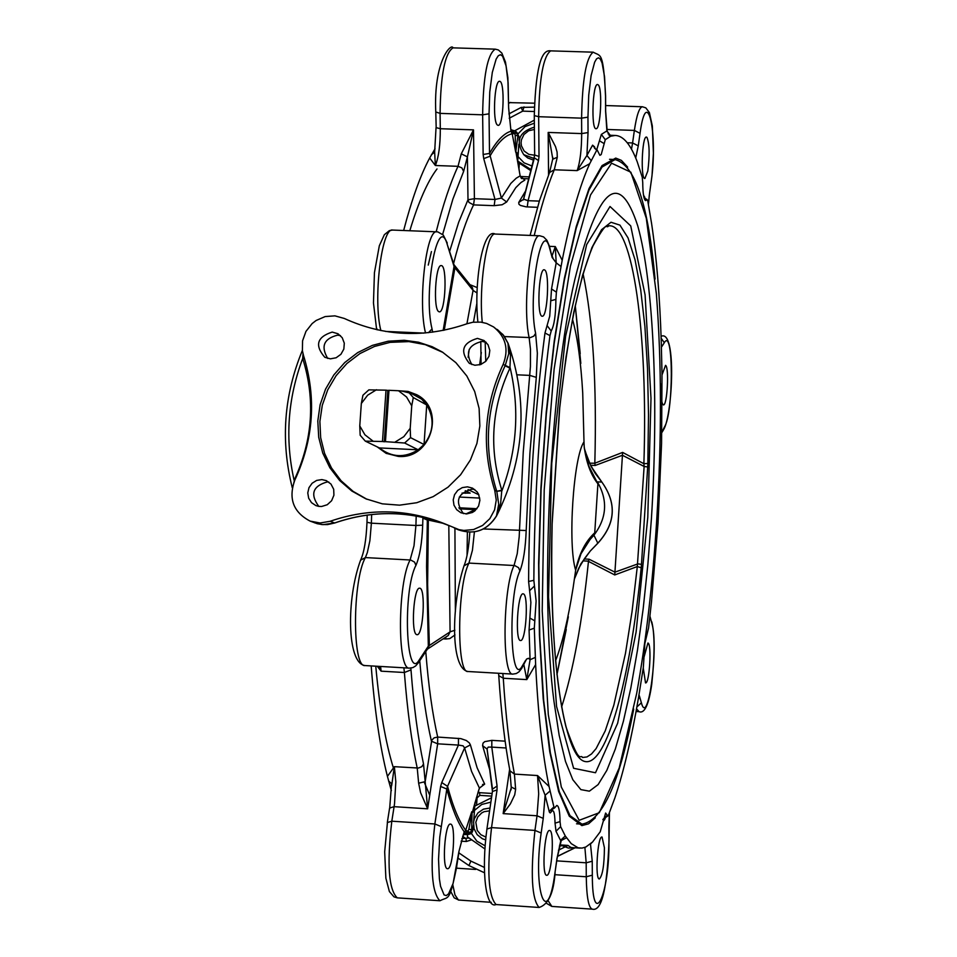 <?xml version="1.0" encoding="UTF-8"?>
<svg xmlns="http://www.w3.org/2000/svg" width="957" height="957" viewBox="0 0 957 957"><rect width="100%" height="100%" fill="white"/><g stroke="black" fill="none" stroke-linecap="round" stroke-linejoin="round"><path stroke-width="1.44" d="M583.124 273.989C593.005 321.361 596.905 384.439 594.823 463.212L589.476 463.188M590.481 465.222L595.194 465.461L594.847 463.439M595.194 465.461L622.445 455.257L614.932 572.154L589.117 559.223L588.471 561.376C582.203 622.11 573.255 670.654 561.603 706.996M429.741 795.207L424.31 782.347M588.471 561.376L614.741 574.954L614.932 572.154L637.912 563.876L641.477 564.331L647.686 466.98L644.133 466.466L637.314 566.544L641.19 567.776L641.477 564.331M647.686 466.98L647.841 463.475L643.882 463.714L644.133 466.466L622.445 455.269M552.069 523.754L552.057 523.946C548.373 655.784 563.864 758.315 585.277 761.569C606.702 765.744 630.161 680.02 641.19 567.776M647.841 463.475L648.499 414.812L647.518 368.612L644.898 326.409L640.688 289.648L635.017 259.73L628.031 237.874L619.945 225.134L611.009 222.251L601.558 229.704L591.952 247.528L582.562 275.317L573.793 312.197L566.066 356.794L559.654 407.79M552.237 520.141L552.057 523.946M559.701 407.311L559.367 411.295M614.741 574.954L637.314 566.544L632.015 611.822L625.495 653.248L613.844 705.13L605.183 730.981L596.127 748.553L591.546 753.937L586.988 756.939L582.502 757.489C580.109 753.087 580.468 768.208 565.97 726.83C554.881 682.018 550.275 614.358 552.129 523.85L559.749 407.55M622.445 455.257L622.612 452.41L594.823 463.212M559.761 407.562C568.231 331.66 579.344 277.709 593.089 245.71C608.915 217.478 605.255 229.8 608.7 225.852C632.996 222.526 648.14 334.938 643.882 463.714L622.612 452.41M385.456 441.656L384.295 441.751L387.824 390.408L388.985 390.3L385.456 441.656L404.62 443.019L418.185 449.802L379.379 447.924L365.299 441.129L382.477 441.512L386.018 390.169L387.824 390.408M384.295 441.751L382.477 441.512M386.018 390.169L368.84 389.87L362.93 395.241L361.327 403.507L367.655 395.193L376.484 389.726M361.327 403.507L359.772 425.937L360.167 435.232L365.299 441.129M372.943 441.057L364.916 434.789L359.772 425.937M408.137 391.664L398.531 390.743L406.558 396.988L411.737 405.84L413.292 397.55L408.137 391.664L421.642 399.153L410.003 392.705M379.379 447.924C391.688 457.53 404.62 458.152 418.185 449.802L424.047 444.503L410.553 437.636L410.206 428.329L411.737 405.84M413.292 397.55L426.726 404.967C434.669 418.556 433.772 431.727 424.047 444.503L426.726 404.967L421.642 399.153M410.206 428.329L403.842 436.655L395.002 442.122M398.531 390.743L388.985 390.3M404.62 443.019L410.553 437.636M401.689 391.018L416.869 394.81M386.472 453.498L377.812 447.17M584.883 450.591L590.947 466.131L601.774 481.957C616.918 503.179 615.59 523.587 597.814 543.181L597.886 543.121M584.548 558.565L578.626 568.374L584.5 558.625M574.463 578.841L580.755 564.02L590.302 550.993L584.99 557.931M601.833 482.029L597.383 481.909C608.018 500.248 606.87 518.012 593.926 535.202L594.74 532.81C585.684 541.136 579.368 553.302 575.791 569.319L573.099 587.861C568.195 618.964 562.345 643.283 555.538 660.844M575.695 569.894L580.971 553.804L590.11 539.461L593.926 535.202L597.814 543.181L590.302 550.993L597.886 543.193C615.65 523.635 616.966 503.226 601.809 481.993L595.35 473.548M590.947 466.131L595.338 473.524L588.675 461.501L584.368 448.474L588.782 465.987L597.91 483.799C590.804 474.839 586.222 462.41 584.177 446.488L583.997 441.907C573.351 456.884 567.597 545.167 575.659 570.193L575.659 570.193M572.513 319.291C577.502 337.271 580.899 361.806 582.717 392.884L583.997 441.907M594.74 532.81L597.91 483.799M534.389 127.137C518.873 131.958 515.321 141.122 523.742 154.639L534.173 158.539M533.743 160.202L527.726 157.965L523.742 154.639M534.652 155.213L528.85 154.364L524.113 151.003L521.433 145.823L521.075 142.88L521.386 139.913L523.957 134.518L528.635 130.762L534.413 129.446M517.785 162.176L531.003 170.753M518.036 156.601L524.089 162.857L532.224 166.075M534.353 123.178L525.094 126.599L518.156 133.741M514.734 130.762L534.317 120.139M531.255 169.76L517.737 161.063M490.881 802.145L481.79 804.442L474.457 810.412M471.299 833.308L476.825 841.119L485.067 845.797M474.744 806.141L491.527 797.743M484.852 848.907L467.459 836.873L467.495 834.552M602.049 837.016L604.405 847.723C604.286 865.104 602.611 875.523 599.357 878.969C594.775 879.722 597.563 835.664 602.013 837.016L602.049 837.016M643.786 657.973L647.925 643.008C651.92 643.606 649.504 684.088 645.532 682.915L643.248 667.962M662.005 374.941L665.57 365.335C669.35 367.273 667.22 406.019 663.404 404.919C661.478 403.567 660.725 396.653 661.155 384.176M646.968 137.377C649.528 143.921 649.815 155.142 647.805 171.028L644.886 178.492C640.436 179.497 642.015 135.99 646.406 137.066L646.968 137.377M637.242 161.853L642.267 177.296L642.733 182.608C642.829 193.398 643.786 199.403 645.58 200.611L647.147 199.63L647.781 201.054L651.597 223.555C656.562 257.074 659.78 296.323 661.251 341.29L662.005 373.876L661.574 443.354L658.033 523.192L651.514 601.606L648.559 627.948L644.839 643.582L643.343 667.328L638.594 697.198C631.62 738.038 623.701 771.665 614.825 798.078L608.401 815.268L607.851 815.998L605.625 813.055L600.218 831.789L592.574 841.993L585.851 847.005L582.035 848.093L578.136 847.818L571.257 843.655L565.288 835.987L560.623 826.633L560.048 821.62C559.893 811.093 558.792 805.71 556.759 805.471L554.605 807.899L553.9 806.93L549.055 786.475C542.571 754.965 538.097 714.317 535.633 664.553L534.317 628.163L536.111 600.96L533.85 580.337C534.377 495.63 539.748 414.058 549.964 335.608L551.208 331.002C554.211 325.583 555.778 315.056 555.897 299.421L556.4 292.196L562.19 260.304C570.683 217.514 579.858 185.311 589.703 163.707L596.678 150.345L597.18 149.998L599.872 155.333L601.199 154.555L605.279 139.686L610.698 136.205L615.267 135.451C623.402 135.786 630.735 144.579 637.242 161.853M590.995 843.512L592.862 841.693M590.481 843.966L592.239 861.228L586.186 862.807L586.27 876.768C586.593 897.092 588.603 907.882 592.287 909.15C601.618 911.782 607.193 888.993 609.011 840.772L608.927 840.437M564.546 852.819L557.369 856.431M580.145 848.129L571.03 847.531L567.991 845.426L562.142 845.677L568.386 848.069L574.332 847.758M598.245 84.874C602.671 88.475 600.601 129.853 596.055 128.705C591.007 129.781 592.574 83.379 597.551 84.503L598.245 84.874M497.401 125.032C492.412 121.73 494.446 80.113 499.53 81.345C505.152 80.376 503.681 126.444 498.13 125.355L497.401 125.032M544.76 270.006C549.844 272.805 547.44 317.473 542.272 316.205C536.65 317.257 538.647 268.486 544.174 269.766L544.76 270.006M438.737 311.635C433.031 309.171 435.423 264.252 441.189 265.615C447.457 264.694 445.519 313.071 439.347 311.85L438.737 311.635M416.785 634.635C410.697 633.977 413.591 586.725 419.633 588.22C425.973 587.431 423.281 636.058 417.049 634.682L416.785 634.635M523.383 593.902C528.826 594.883 525.967 641.884 520.548 640.508C514.842 641.417 517.534 592.407 523.108 593.842L523.383 593.902M447.505 868.693C441.703 869.411 444.802 822.625 450.448 824.121C456.25 823.451 453.187 870.092 447.517 868.693L447.505 868.693M549.629 830.509C554.797 830.09 551.77 876.636 546.71 875.272C541.495 876.05 544.509 829.037 549.581 830.509L549.629 830.509M366.986 499.303L353.109 491.372L341.123 480.785L331.481 467.949L324.579 453.391L320.667 437.684L319.889 421.427L322.282 405.266L327.749 389.822L336.074 375.718L346.924 363.481L359.904 353.6L374.474 346.458L390.085 342.355L408.914 341.601L425.291 344.652L443.043 352.475M377.214 446.883L386.102 453.319L398.256 456.405C431.117 459.659 446.106 409.261 416.654 394.691L408.137 391.437L399.009 390.779M404.249 340.285L418.496 342.211L432.145 346.697L442.325 352.02L455.867 362.643L466.825 376.005L474.684 391.497L479.11 408.436L479.852 426.021L476.909 443.474L470.389 459.97L460.604 474.768L448.008 487.185L433.15 496.647L416.75 502.724L399.548 505.164L382.322 503.837L365.849 498.824L351.805 491.013L339.639 480.486L329.83 467.674L322.76 453.092L318.705 437.313L317.808 420.972L320.128 404.703L325.547 389.14L333.861 374.917L344.735 362.559L357.751 352.583L372.405 345.381L388.111 341.218L404.249 340.285M627.625 167.104L621.38 160.369L615.734 158.084L602.061 165.585L589.01 188.577L576.246 226.558L564.427 278.14L554.235 341.015L546.244 412.06L540.944 487.484L538.624 563.147L539.413 634.874L543.217 698.825L549.761 751.807L558.625 791.415L569.283 816.189L581.868 825.604L588.543 823.833L595.302 817.816M431.44 251.583L428.246 265.101M371.184 665.916C374.654 710.608 380.073 747.429 387.429 776.378L391.365 790.649M435.064 148.73L429.681 157.989C420.494 175.119 411.821 199.295 403.651 230.493M565.288 835.987L560.91 839.983M561.221 840.533L566.52 837.77M549.976 791.044L545.119 795.279L549.366 812.086L550.227 812.96L551.184 811.931C553.481 808.569 554.761 812.314 555.048 823.152L556.005 831.322L560.754 840.784L556.926 858.776M549.055 786.475L537.535 775.541L545.119 795.279L543.241 818.367L537.033 815.783L534.951 830.413C530.345 873.705 531.745 899.389 539.126 907.463C548.373 904.544 553.684 893.001 555.072 872.808L554.916 873.179M535.274 657.423L530.07 659.732L526.793 679.602L535.645 664.553M560.958 266.441L556.184 262.828L551.531 288.954L549.725 316.181L544.976 333.012C534.556 412.646 529.101 495.475 528.599 581.473L530.884 602.467L529.077 630.029L530.07 659.732L528.563 658.296L526.589 659.05L521.697 668.381M562.19 260.304L555.299 246.571L556.184 262.828L552.129 257.373L549.438 246.224L546.914 240.315L543.588 236.917L539.844 235.793C530.19 232.886 522.271 307.544 529.137 337.642L530.453 349.138L530.429 366.543L523.24 452.218L519.184 536.829L517.223 553.72L514.053 565.479C502.664 588.388 501.839 676.671 512.952 674.099L516.325 673.525L518.945 671.862L521.637 668.488L522.355 665.833C510.284 689.1 507.748 596.115 519.914 570.946L518.55 567.657L514.687 565.539L468.942 563.087L472.435 550.251L474.397 531.889M591.115 160.537L586.916 155.477L577.155 170.609L589.703 163.707M610.698 136.205L606.882 130.906L601.355 134.411L596.713 149.83M612.061 135.906L610.135 135.499M609.083 135.392L610.494 135.619L606.882 130.906L605.578 111M303.536 355.585L302.4 350.764L302.568 340.824L305.941 331.409L312.149 323.562L316.097 320.499L325.177 316.564L334.938 315.858L344.293 318.454C383.913 336.553 424.872 338.311 467.16 323.705L472.925 322.234L480.809 322.126L486.563 323.43L493.561 326.923C505.858 336.852 509.04 349.353 503.107 364.461C484.063 405.529 481.263 447.481 494.721 490.283L496.252 500.068L494.578 509.878L489.84 518.658L482.591 525.465L473.595 529.532L463.846 530.441L459.025 529.664L447.984 525.13C409.273 508.849 369.988 507.557 330.153 521.278L320.069 523L310.092 521.098C293.356 512.27 288.236 498.681 294.744 480.306C313.681 439.395 316.611 397.813 303.536 355.585M332.211 332.079C316.994 336.948 314.53 345.357 324.806 357.296L330.368 358.839L336.122 357.774L340.919 354.293L343.838 349.09L344.305 343.18L342.223 337.713L338 333.766L332.211 332.079M321.887 479.589L316.659 480.414L312.114 483.249L308.991 487.651L307.771 492.915L308.656 498.202L311.515 502.664L315.882 505.595L318.693 506.361L321.624 506.48L327.234 504.746L331.612 500.726L333.921 495.2L333.694 489.266L330.966 484.063L326.301 480.617L321.887 479.589M467.459 486.838L462.255 487.627L457.721 490.391L454.539 494.697L453.223 499.877L453.965 505.14L456.656 509.662L460.879 512.761L466.633 513.933L472.375 512.473L474.887 510.823L478.572 506.074L479.912 500.224L478.656 494.41L477.1 491.862L472.555 488.154L467.459 486.838M477.435 338.383C462.41 342.893 459.719 351.207 469.325 363.361L474.851 365.251L480.701 364.545L485.749 361.351L488.991 356.303L489.817 350.394L488.034 344.759L484.027 340.513L477.435 338.383M496.862 491.695L498.705 504.231L496.468 515.931L500.631 503.514L501.815 490.211C488.752 448.689 491.455 408.017 509.925 368.182L510.488 355.226L507.976 343.156L508.729 353.755L505.284 365.347L510.141 367.727C519.759 409.201 517.031 450.185 501.958 490.678L496.731 491.288L501.815 490.211M465.269 490.702L470.15 493.106L462.052 493.082M294.636 480.546L293.883 482.28M304.266 357.858L302.843 358.935C315.523 399.882 312.676 440.196 294.325 479.864L294.11 480.306C284.875 439.036 287.734 398.423 302.699 358.48L302.998 353.743M486.144 342.271L482.101 341.434C468.452 344.723 465.042 352.439 471.873 364.581M474.756 489.529L472.184 489.135C457.59 493.166 454.659 501.324 463.403 513.61M328.849 482.077L327.318 481.909C312.783 486.036 309.924 494.183 318.777 506.373M340.453 335.608L337.582 335.153C323.873 338.599 320.595 346.362 327.725 358.456M509.196 118.261L522.713 111.132L521.242 107.399L508.909 113.895M558.457 850.211L567.991 845.426L559.725 844.887M562.142 845.677L559.402 846.06M388.554 780.924L391.569 783.675M391.664 785.637L394.356 766.665L387.429 776.378M377.249 666.263L381.113 671.168L379.163 666.383M431.32 154.855L434.645 152.067L436.045 127.616L440.316 128.716L440.076 113.381C440.627 74.802 444.945 52.958 453.02 47.85L453.14 47.85M429.681 157.989L435.363 165.501L434.645 152.067M421.977 517.151L422.731 517.318M448.809 525.525L450.077 631.859L428.329 646.166L419.214 659.947C405.9 683.047 402.55 590.385 415.936 565.372C419.74 556.567 421.989 543.181 422.683 525.19L422.898 518.144L427.336 520.058L427.659 518.491M418.436 662.699L427.492 648.99L428.329 646.166L426.571 566.64L427.336 520.058L428.329 520.07L428.628 518.742M427.384 649.169L429.346 645.401L427.623 584.524L428.329 520.07L443.163 523.312M474.277 511.301L475.162 509.626L465.927 513.933M454.18 264.957L454.91 267.781L473.069 290.402L476.981 292.938M473.44 825.113L472.483 831.765L470.497 833.834L467.829 834.552M519.137 140.093L519.316 137.365L517.151 132.82L519.28 137.425M510.99 129.961L514.507 133.095L516.074 131.588L513.466 130.451M510.942 129.781L512.079 132.963L514.818 133.669L517.103 132.748L516.074 131.588L517.916 135.894L515.177 135.284L515.727 152.235L517.916 135.894L519.28 137.306L519.077 140.368M472.064 811.692L468.858 829.408L471.669 829.516L472.064 811.692L472.818 812.349L473.009 809.849M468.858 829.408L466.035 834.6M466.238 834.6L470.425 832.686L471.669 829.516L473.153 829.54L471.873 832.734L467.59 834.552M469.241 833.726L467.889 831.561L465.449 831.011L463.678 833.942M466.86 832.387L463.427 834.408M478.333 791.331L472.591 812.433M479.409 788.018L478.321 791.379M472.806 811.692C474.325 806.966 469.145 822.35 478.404 791.379L479.481 788.078L484.661 784.13L479.397 788.066L471.574 771.45L464.6 747.955L470.401 744.893L469.349 742.919L466.322 740.515L460.831 738.625L437.684 737.069C432.42 713.982 428.449 685.499 425.769 651.597M483.668 784.297L482.519 784.489M513.61 132.15L513.06 130.403M516.026 152.51L520.153 175.873L516.182 178.229L510.823 183.421L501.384 198.075L489.517 153.443L489.039 113.823L489.769 91.968L492.305 72.421L496.133 59.131L498.298 55.721L500.475 54.705L502.569 56.14L506.062 65.866L508.119 82.864L508.634 108.165L510.99 131.217L512.198 133.741L514.818 133.669L515.177 135.284M516.601 152.342L519.567 172.774M516.684 154.412L516.72 153.192M519.531 172.559L520.201 176.1M520.153 175.873L524.819 180.119L520.153 175.873M515.727 152.235L512.198 133.741C504.889 135.427 497.449 142.952 489.876 156.29L483.74 158.635L495.008 199.463L501.384 198.075L506.672 201.987L515.787 187.644L520.979 182.512L524.819 180.119M523.599 199.307L518.742 202.441L518.921 204.224L520.417 205.432L526.111 206.856L537.463 207.31M461.274 153.838L458.02 166.315L435.363 165.501C438.677 157.331 440.328 145.069 440.316 128.716L473.5 129.865L461.274 153.838L467.411 156.852L473.5 129.865L474.409 198.685L495.008 199.463L494.171 205.671L502.162 204.738L506.672 201.987M477.208 287.59L469.971 284.672M469.05 838.033L461.848 838.535M476.574 805.172L477.065 797.887L476.371 797.839M477.065 797.887L479.84 795.375L479.553 792.671L477.938 792.827M511.289 787.719L503.155 813.617L510.404 803.856L514.71 794.872L515.632 789.274L511.337 787.049M511.05 789.86L511.229 787.491M534.221 235.566C540.573 208.387 547.26 186.459 554.27 169.784L557.285 157.247L552.679 159.269L549.509 172.619M557.285 157.247L557.082 152.031L555.527 146.624L548.182 132.437L552.775 158.934M380.599 666.467L381.113 671.168L404.38 672.508C407.275 709.962 411.558 741.819 417.228 768.076L418.64 783.197L425.171 781.654L423.532 764.033C417.994 738.146 413.819 706.768 410.996 669.888L410.84 668.094M418.64 783.197L420.602 792.695L427.647 808.809L425.171 781.654L431.763 740.216L434.155 737.835L437.684 737.069L437.66 743.816L458.427 745.084L458.463 738.326M539.329 201.114L528.073 200.695L527.271 206.915M534.377 157.869L538.504 160.585L528.073 200.695L523.623 199.164L534.305 158.144M472.423 287.746L473.069 290.402L466.92 323.801M454.204 264.981L454.91 267.781L444.239 330.225M487.077 749.068L482.579 745.635L489.996 770.696M492.46 788.867L487.065 748.745L488.261 747.082L491.79 747.118L491.838 740.359L484.732 741.639L483.034 743.146L482.579 745.635M445.711 637.171L445.95 639.001L449.814 638.594L454.994 634.934M427.372 649.181L448.259 635.484L450.077 631.859L454.886 630.244M441.751 782.551L458.427 745.084L463.092 745.826L464.6 747.955L447.553 786.331L441.751 782.551L440.603 786.439L446.811 789.023L447.553 786.331C452.936 806.655 458.989 821.297 465.688 830.245L470.425 832.686M471.741 811.751L465.449 831.011L464.181 831.765L458.905 851.563L453.08 883.478L448.558 893.85L446.261 895.608L444.084 894.903L440.555 886.278L439.383 878.777L438.533 859.266L439.765 837.148L446.811 789.023C452.003 808.474 457.793 822.733 464.181 831.765L458.905 851.563M489.039 113.823L482.639 114.816L483.141 154.472L489.517 153.443C496.791 140.703 503.944 133.298 510.99 131.217L508.634 107.71M557.034 857.986L555.024 872.389C547.392 931.448 532.559 891.242 541.172 832.997L534.951 830.413L491.527 827.614L497.042 789.98L492.448 791.439L486.922 829.025C481.275 870.32 485.498 909.27 496.097 904.544C488.333 896.458 486.802 870.822 491.527 827.614L486.922 829.025M497.042 789.98L497.078 786.02L492.496 789.142M538.504 160.585L539.018 156.458L534.748 155.046M485.881 837.064L480.869 834.731L477.268 830.485L475.82 822.254L477.746 816.967L481.658 812.96L484.134 811.68L489.589 810.854M490.008 808.031L483.464 809.155L477.938 812.912L474.397 818.654L473.583 821.967L474.038 828.714L477.184 834.671L482.436 838.775L485.582 839.887M589.117 559.223L584.284 558.972M583.004 560.874L588.519 561.161M559.378 411.139L552.237 520.022M647.781 517.414L636.07 632.242L617.66 723.205L595.505 772.754L573.602 768.28L556.567 706.433L548.528 597.001L551.758 463.236L565.623 336.134L586.689 244.561L610.016 206.497L630.723 225.9L645.09 294.912L650.999 398.339L647.781 517.414M393.339 767.765C385.551 742.524 379.69 708.659 375.754 666.18M409.811 230.733C418.508 201.963 427.576 181.363 437.014 168.946M636.68 693.406L619.191 768.004L599.309 812.708L579.188 820.293L561.328 787.073L548.301 714.628L542.212 610.925L544.21 489.888L554.127 369.139L570.396 266.237L590.505 195.001L611.571 163.204L630.866 172.212L646.286 218.196L656.37 293.811C661.694 362.823 661.789 438.557 656.669 520.979C652.65 583.866 645.975 641.346 636.68 693.406M633.701 709.113C619.669 782.527 602.42 820.867 581.94 824.144L570.025 815.663L559.295 791.702L550.335 752.788L543.672 700.357L539.76 636.8L538.851 565.3L541.076 489.733L546.303 414.273L554.223 343.096L564.391 280.054L576.174 228.292L588.938 190.168L601.989 167.068L615.184 159.508M651.418 518.622L647.865 564.463L643.188 608.664L637.47 650.198L630.819 688.071L623.378 721.315L615.327 749.032L606.822 770.373L598.101 784.62L589.356 791.176L580.851 789.609L572.812 779.704L565.503 761.497L559.163 735.275L554.007 701.625C539.784 595.816 550.215 384.032 574.81 279.588C598.197 186.782 619.167 168.839 637.721 225.78C653.715 282.363 658.835 401.749 651.418 518.622M568.338 616.751L556.938 674.649M590.325 550.945L585.014 557.931M580.205 353.635L575.277 305.678L580.815 363.445M524.017 106.885L522.713 111.132L534.269 111.526M518.945 169.09L519.34 163.204M529.4 176.901L520.357 176.483M461.107 841.167L466.31 841.502L471.598 839.839M484.326 867.401L470.892 861.085L458.846 852.854M479.84 795.375L491.766 796.128M646.753 199.881L644.133 198.159M644.623 197.668L643.415 194.582M644.886 198.075L644.647 196.903M607.851 815.998L605.027 817.816L604.692 819.539L605.745 817.003M607.288 815.244L602.862 819.503L603.711 820.723L604.692 819.539M575.013 847.806L564.415 852.878M635.711 158.001L638.271 145.859L632.589 142.952L631.488 149.184M609.334 813.007L608.867 826.728M661.454 347.08L661.359 344.197M608.867 827.398L609.011 840.772L609.43 812.804M608.939 841.119C609.657 894.723 592.335 931.604 592.323 875.177L586.27 876.768L554.809 874.686M592.323 875.177L592.239 861.228M584.883 847.4L586.186 862.807L556.735 860.869M649.935 616.176L651.884 623.426C658.894 646.226 648.104 728.624 641.381 702.809L636.884 706.948M650.174 617.169L651.884 623.426M636.549 708.802L639.013 711.673C644.563 713.874 648.81 704.747 651.741 684.291C654.815 655.043 654.827 634.24 651.777 621.859M641.381 702.809L639.635 696.708L638.211 699.423M639.635 696.708L638.989 694.926M661.933 346.446L664.29 342.726L661.143 338.168M664.29 342.726C673.644 326.193 673.644 413.556 664.349 427.145L663.715 429.454C672.472 414.692 676.707 330.608 661.634 336.098L661.084 336.206M664.349 427.145L661.801 432.42M638.271 145.859L640.042 133.334L634.371 130.415L632.589 142.952L627.266 142.76M640.042 133.334C646.908 82.41 658.332 133.992 651.167 181.83L651.035 182.811M651.167 181.83L649.444 194.211L652.016 175.574L653.38 153.335L652.339 125.989L649.396 112.591L645.819 107.854L642.422 106.765C639.336 107.292 636.656 115.175 634.371 130.415L606.834 129.47M648.427 204.463L649.313 195.192M649.444 194.211L648.379 204.188M491.264 902.319L458.427 900.023L454.97 894.915L452.864 885.01M508.693 103.296L510.679 102.399M592.287 909.15L551.854 906.423L548.122 900.728M475.581 869.434L456.537 868.178M560.623 826.633L556.005 831.322M560.048 821.62L555.048 823.152M554.605 807.899L551.687 809.778L551.184 811.931M553.9 806.93L549.127 811.38M509.626 769.249L503.155 813.617L537.033 815.783L538.683 793.843L537.535 775.541L514.423 774.105C509.435 747.776 505.715 715.824 503.274 678.238L526.793 679.602L523.862 664.744M534.317 628.163L529.077 630.029M534.772 620.818L529.819 618.031M534.437 586.019L529.556 590.768M533.85 580.337L528.599 581.473M549.964 335.608L544.976 333.012M551.208 331.002L547.021 325.5M555.897 299.421L550.706 300.749M556.4 292.196L551.531 288.954M530.082 235.41L539.545 200.396L549.545 172.523L554.27 169.784L577.155 170.609C580.074 162.379 581.581 150.034 581.689 133.585L588.041 132.568L587.957 117.161L581.593 118.154L581.689 133.585L548.182 132.437L548.54 174.952M552.081 255.854L555.299 246.571L549.474 246.344M596.678 150.345L592.586 145.165L586.916 155.477L588.041 132.568M594.536 147.952L594.548 146.852L592.586 145.165M594.596 148.287L597.18 149.998M595.146 148.766L594.548 146.852M604.13 143.598L599.465 140.787M605.279 139.686L601.355 134.411M496.468 515.907L496.468 515.931C487.089 530.549 474.373 535.166 458.295 529.795L454.396 528.097M494.721 490.283L496.731 491.288C483.309 448.57 486.096 406.725 505.105 365.741L509.925 368.182M334.794 522.905L334.687 523C373.433 509.638 411.749 510.595 449.623 525.86C411.689 510.571 373.338 509.614 334.543 523L323.047 524.651L317.317 523.718L310.092 521.098M330.153 521.278L334.687 523L327.521 524.603L321.66 524.544L314.566 522.809M479.756 498.083L459.288 497.054M468.081 489.577L478.823 494.781M505.284 365.347L503.107 364.461M493.561 326.923L502.88 334.483L508.047 343.372M304.398 358.301L302.843 358.935M610.53 135.296L608.09 133.813M470.892 861.085L468.93 865.571L484.445 872.76L468.93 865.571L458.056 858.142L468.87 865.511M466.31 841.502L466.023 838.799L462.638 836.251M423.532 764.033L421.774 766.689L418.436 768.04L394.356 766.665L395.827 781.833L394.523 803.701L394.093 806.667L389.607 808.043L387.31 822.553L391.808 821.19L394.093 806.667L427.647 808.809L437.66 743.816L431.428 741.197C426.379 719.269 422.48 692.461 419.728 660.749M442.648 234.381L452.864 199.164L463.631 171.399L461.86 167.882L458.02 166.315C450.34 182.895 443.067 204.714 436.189 231.761M587.957 117.161L588.722 95.221L591.103 75.591L594.62 62.241L596.57 58.808L598.532 57.791L600.398 59.226L602.085 63.018L604.561 76.763L605.506 95.867M593.304 52.192L593.208 52.18C586.21 57.36 582.335 79.347 581.593 118.154L538.659 116.706L534.281 115.594L534.652 155.297M605.518 96.286L605.578 111.419M525.572 660.426L522.355 665.833M519.914 570.946C523.383 562.07 525.465 548.6 526.194 530.513L483.464 528.958M526.194 530.513L529.915 453.08L536.303 377.369L529.735 375.383L517.055 374.809M536.303 377.369L537.356 353.253L535.609 333.359L533.85 336.122L530.405 337.582L504.518 336.577M535.609 333.359C527.582 297.041 541.65 214.787 549.844 248.999L549.737 247.265M539.927 235.793L495.259 234.058M549.844 248.999L552.129 257.373M555.024 872.389L557.082 858.393L561.292 840.378M541.172 832.997L543.241 818.367M389.666 808.569L391.569 783.484M387.382 823.08L384.678 851.814L385.874 878.239L389.391 891.565L393.961 896.853L397.287 897.857C388.65 889.747 386.819 864.195 391.808 821.19L434.861 823.965L441.105 826.525M435.925 112.029L440.076 113.381L482.639 114.816C483.249 76.165 487.436 54.274 495.188 49.154L453.02 47.85C451.381 42.527 433.342 61.284 435.794 112.292L436.165 127.353M376.807 329.698L376.46 328.119L377.489 329.854M380.862 330.56C372.907 300.091 381.508 227.156 392.609 230.063L392.717 230.075M367.129 522.319L371.388 523.18L371.639 514.495M360.574 560.18L365.395 557.584L367.321 552.632L369.892 540.693L371.388 523.18L415.912 525.477L414.022 545.717L410.098 559.965C397.574 582.705 397.167 670.606 409.5 668.13L412.91 667.591L415.601 665.976L418.376 662.794L419.214 659.947M409.5 668.13L365.012 665.558C352.152 668.01 352.391 580.265 365.395 557.584L410.732 560.024L414.56 562.118L415.936 565.372M465.652 490.881L465.497 493.262M458.929 507.784L476.945 508.705M416.199 516.014L415.912 525.477L422.683 525.19M459.384 508.825L475.162 509.626L475.127 510.607M432.672 332.175L432.038 328.921C422.874 292.698 438.067 210.803 447.386 244.932L454.049 266.429L443.151 330.44M474.935 802.72L473.703 821.178M518.826 144.208L517.677 161.494M472.818 812.349L472.914 810.926M516.732 153.802L516.804 152.642M481.323 352.487L479.648 364.868M525.86 190.551L518.742 202.441M453.594 263.51C459.886 238.867 466.549 219.332 473.571 204.894L494.171 205.671M468.117 357.32L469.241 349.365M473.488 322.162L476.873 303.273M492.149 793.461L479.553 792.671L478.309 791.654M521.027 176.602L520.895 177.715M515.632 789.274L514.423 774.105L509.914 770.78L511.229 787.444M502.856 673.525L503.274 678.238L498.764 675.654C501.193 712.845 504.913 744.546 509.914 770.78M403.89 667.807L404.38 672.508L410.996 669.888M463.631 171.399L467.411 156.852L467.997 199.75L458.666 222.287L449.742 251.057M474.409 198.685L467.997 199.75L468.954 202.417L473.571 204.894L474.409 198.685M539.018 156.458L538.659 116.706C539.353 77.972 543.361 56.02 550.682 50.865L550.789 50.877M497.078 786.02L491.79 747.118L506.086 747.991M505.129 741.161L491.838 740.359M467.375 532.116L467.052 555.383M455.376 611.559L454.922 528.324M443.151 638.845L445.95 639.001M484.661 784.13L477.124 767.801L470.401 744.893M440.603 786.439L434.861 823.965C429.992 867.054 431.691 892.642 439.945 900.752L397.287 897.857M483.141 154.472L483.74 158.635M458.965 852.029L456.764 865.906M495.295 49.154L498.394 49.967L501.839 53.078L505.463 62.026L507.868 77.625L508.634 108.165M463.978 565.862L468.942 563.087C457.063 585.923 456.417 674.039 468.069 671.515C449.922 668.62 451.62 602.958 464.025 565.766C466.86 559.139 468.798 547.966 469.827 532.236M485.761 361.339L485.175 341.948M482.268 322.342C478.572 286.849 486.682 231.941 495.176 234.058C482.4 227.264 473.751 284.385 477.89 321.923M453.917 264.539L447.386 244.932M428.461 332.677L432.038 328.921M436.99 231.797L436.894 231.785C426.176 228.867 417.79 302.807 425.518 332.964M423.987 333.096L385.635 331.433M609.549 159.305L614.693 159.496C634.886 164.365 648.332 204.248 655.067 279.133M581.94 824.144L576.533 823.798M556.95 674.673L566.233 629.55M578.662 568.302L574.451 578.901M584.368 448.45L584.26 447.469M644.671 198.099L647.147 199.63M557.357 856.467L575.073 847.806M663.715 429.454L661.801 432.66M458.977 900.142L454.192 897.857L450.651 891.29M508.681 102.614L534.461 103.189M551.854 906.423L546.555 903.384M639.013 711.673L636.058 711.494M642.422 106.765L605.637 105.545M609.657 135.26L615.267 135.451M458.295 529.795C474.457 535.178 487.209 530.573 496.551 515.967C524.771 459.372 528.599 401.808 508.047 343.24L503.717 335.512L497.293 329.459M302.352 350.477C283.87 395.337 280.509 441.081 292.268 487.723M521.242 107.399L534.341 107.148M608.078 133.789L610.554 135.296M607.24 131.839L605.661 111.203L605.602 96.071C603.197 50.589 600.924 56.619 593.208 52.18L550.682 50.865C543.002 49.501 535.944 60.518 534.281 115.594M552.189 257.624L552.99 258.282L552.022 255.651M376.46 328.119L373.469 302.998L374.438 272.661L379.319 245.77L384.343 234.704L389.391 230.613L392.609 230.063L437.78 231.869L443.282 235.063L447.254 243.03M365.012 665.558C346.673 663.321 346.362 598.233 360.622 560.084C364.091 552.536 366.208 539.999 366.986 522.462L367.189 515.033M474.983 802.552L473.763 820.903M473.464 825.401L473.189 829.552M517.701 161.649L518.838 144.483M468.763 834.002L463.224 834.839M510.894 129.59L516.074 131.588M521.505 178.528L528.91 178.803M498.585 673.273L498.764 675.654M552.691 159.209L552.799 157.343M534.652 155.321L523.335 199.905M454.312 265.137L472.495 287.842M487.041 748.936L492.46 791.379M456.824 866.36C449.192 903.229 448.941 895.967 439.945 900.752M539.126 907.463L496.097 904.544M480.797 341.446L481.084 364.402M512.952 674.099L468.069 671.515"/></g></svg>
